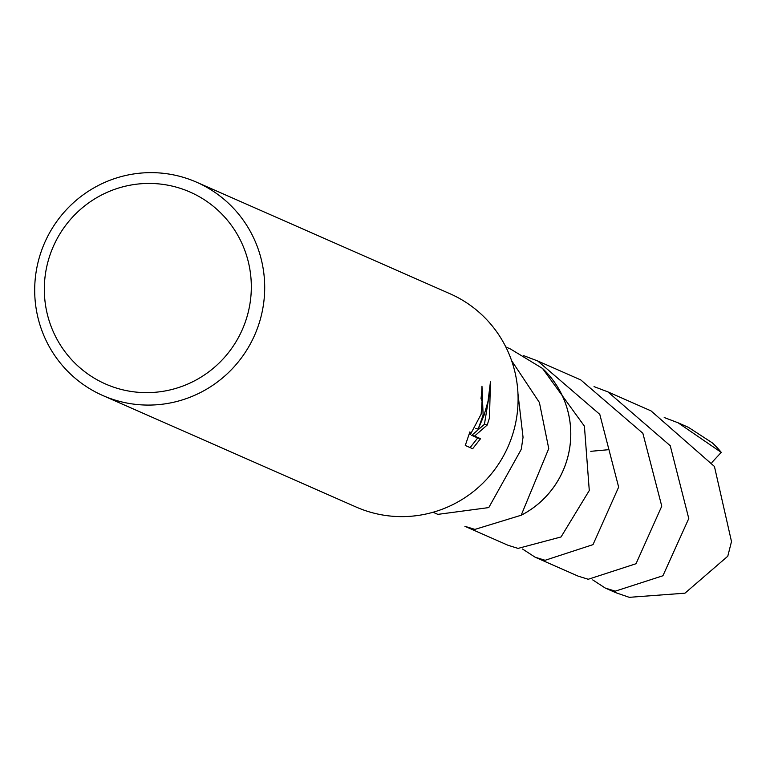 <?xml version="1.0" encoding="UTF-8"?>
<svg xmlns="http://www.w3.org/2000/svg" width="770" height="770" viewBox="0 0 770 770"><rect width="100%" height="100%" fill="white"/><g stroke="black" fill="none" stroke-linecap="round" stroke-linejoin="round"><path stroke-width="1.16" d="M196.639 182.22L450.036 293.765A116.511 114.711 113.8 0 1 514.283 428.775A116.511 114.711 113.8 0 1 356.154 507.045L102.757 395.501A116.511 114.711 113.8 0 1 38.5 260.491A116.511 114.711 113.8 0 1 196.639 182.22A116.511 114.711 113.8 0 1 260.886 317.24A116.511 114.711 113.8 0 1 102.757 395.501M483.117 415.059L478.18 429.054L484.003 415.444L488.045 401.199L490.442 381.882L489.479 417.86L487.227 425.011L474.551 436.07L480.538 438.698L472.655 448.708L465.272 445.464L469.902 431.883L470.47 434.319L481.135 414.183L482.078 401.141L481 398.591A116.511 114.711 -66.2 0 0 481.972 386.213L483.117 415.059M247.892 313.573A104.864 103.238 113.8 0 1 121.4 389.476A104.864 103.238 113.8 0 1 47.75 262.503A104.864 103.238 113.8 0 1 174.241 186.6A104.864 103.238 113.8 0 1 247.892 313.573M567.808 456.966A90.302 88.897 113.8 0 1 521.146 515.246L474.907 529.404L464.907 526.305L508.036 545.285L518.046 548.394L561.051 536.95L589.281 490.519L584.411 426.147L542.513 368.445A90.311 88.916 113.8 0 1 567.827 456.976A90.311 88.916 113.8 0 1 521.146 515.274A90.331 88.925 113.8 0 0 542.513 368.445L542.465 368.445A90.302 88.897 113.8 0 1 567.808 456.966M511.598 360.62L539.395 402.469L548.75 448.583L521.165 515.274M433.058 512.252L437.861 514.37L488.777 507.584L520.838 450.113A90.302 88.897 -66.2 0 0 521.328 448.929L523.042 437.264L517.979 393.788M475.812 428.447L478.18 429.054M482.116 401.449L481.673 392.084M470.114 447.591L477.698 437.966L471.721 435.348L484.436 424.299L489.258 394.635M477.698 437.976L480.538 438.698M471.721 435.348L474.551 436.07M484.436 424.299L487.227 425.011M542.513 368.445L510.625 349.079L505.823 346.962M594.036 386.617L607.876 391.872L670.247 445.724L688.775 518.528L662.922 575.758L615.269 591.168L605.287 588.068L592.727 579.906M605.287 588.068L615.692 592.65L629.263 597.327L684.963 593.179L727.775 556.229L731.5 541.551L714.435 466.466L650.997 410.862L607.876 391.872M664.212 417.523L678.052 422.778L721.317 452.433A90.302 88.897 113.8 0 0 712.212 442.798L688.457 427.36L678.052 422.778M535.102 557.191L578.222 576.162L588.232 579.271L636.03 563.727L661.767 506.169L642.863 433.279L580.821 379.957L537.701 360.966L599.791 414.366L618.647 487.102L593.015 544.631L545.083 560.291L535.102 557.191L522.541 549.02M523.725 355.673L537.701 360.966M721.24 452.385L711.923 462.433M470.47 434.319L469.18 433.982M590.792 451.316L608.117 449.738"/></g></svg>
